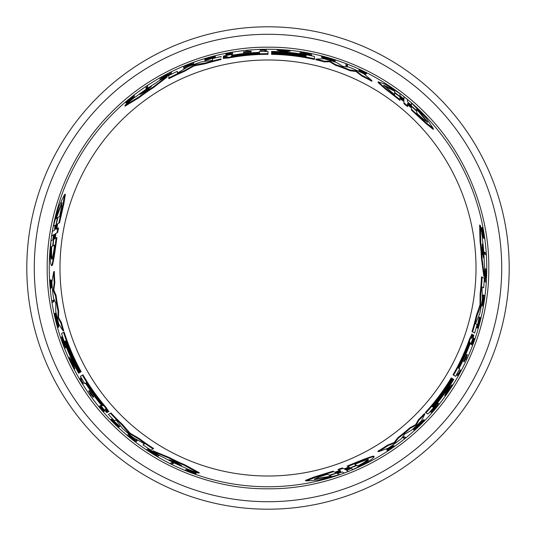 <?xml version="1.0" encoding="UTF-8"?>
<svg xmlns="http://www.w3.org/2000/svg" width="536" height="536" viewBox="0 0 536 536"><rect width="100%" height="100%" fill="white"/><g stroke="black" fill="none" stroke-linecap="round" stroke-linejoin="round"><path stroke-width="0.8" d="M47.215 268C46.565 320.32 68.052 380.875 111.883 424.117C155.125 467.948 215.673 489.435 268 488.785C320.32 489.435 380.875 467.948 424.117 424.117C467.948 380.875 489.435 320.327 488.785 268C489.435 215.68 467.948 155.125 424.117 111.883C380.875 68.052 320.327 46.565 268 47.215C215.673 46.565 155.132 68.052 111.883 111.883C68.052 155.125 46.565 215.673 47.215 268M485.482 254.54L484.913 254.218A217.355 217.355 0 0 0 484.792 252.389L484.122 252.007A216.712 216.712 0 0 1 484.249 253.83L486.145 254.928A218.541 218.541 0 0 0 486.031 253.106L484.122 252.007M460.431 369.987L461.081 370.363A218.541 218.541 0 0 1 458.079 375.837L456.545 374.952A216.765 216.765 0 0 0 457.308 373.599L458.186 374.108A217.784 217.784 0 0 0 460.431 369.987L460.525 370.041M465.918 359.147L465.02 358.624M463.667 361.505L463.586 361.458A216.765 216.765 0 0 0 466.776 354.464L466.863 354.51M478.018 325.118L480.089 317.419L480.671 317.754L477.884 326.806L479.713 318.304L479.821 317.439L479.238 317.104L476.94 327.798L477.516 328.126L479.821 317.439M483.854 238.252L483.325 237.951A217.408 217.408 0 0 0 483.117 236.503L483.599 236.778A217.844 217.844 0 0 0 483.365 235.23L482.038 229.87A217.408 217.408 0 0 0 481.697 227.994L483.351 234.513L482.822 227.874A218.541 218.541 0 0 1 483.177 229.803L483.579 235.478L484.363 237.22A218.541 218.541 0 0 1 484.564 238.661L482.614 237.542A216.765 216.765 0 0 0 482.407 236.095L482.889 236.369A217.201 217.201 0 0 0 482.655 234.822L481.315 229.448A216.765 216.765 0 0 0 480.966 227.572L481.697 227.994M482.373 230.56L482.092 227.452L482.822 227.874M471.908 344.809L470.923 344.239A216.765 216.765 0 0 0 473.208 337.848L473.288 337.901M481.723 305.533L481.516 305.413A216.765 216.765 0 0 0 481.79 303.805L482.253 304.073A217.268 217.268 0 0 0 483.358 296.756L482.889 296.488A216.765 216.765 0 0 0 483.097 294.84L484.765 295.798A218.541 218.541 0 0 1 484.544 297.44L484.021 297.138A217.978 217.978 0 0 1 482.909 304.455L483.425 304.75A218.541 218.541 0 0 1 483.144 306.358L482.554 306.016M485.449 281.983L484.303 281.32L485.335 270.526A217.355 217.355 0 0 0 485.348 268.777L486.534 269.461A218.541 218.541 0 0 1 486.514 271.203L485.341 280.154L486.172 280.636A218.541 218.541 0 0 1 486.072 282.338L484.919 281.675L486.165 271.002L484.698 270.157A216.712 216.712 0 0 0 484.712 268.409M484.43 276.522L483.8 276.161L481.469 258.607A213.676 213.676 0 0 0 480.028 241.488L479.646 225.06L480.39 225.489A216.598 216.598 0 0 1 482.46 237.636L482.447 239.545A216.33 216.33 0 0 1 484.283 263.571L484.584 265.662A216.598 216.598 0 0 1 484.43 276.522L482.132 258.989A214.32 214.32 0 0 0 480.725 241.89L480.39 225.489M414 429.899L413.41 429.564L422.288 420.572L422.864 420.907L415.628 428.418L422.73 421.745A218.125 218.125 0 0 1 420.459 424.003L420.351 423.936A218.005 218.005 0 0 0 424.284 419.99L420.74 424.378A218.594 218.594 0 0 1 418.81 426.247L414 429.899L422.864 420.907M422.623 420.767A217.361 217.361 0 0 0 423.715 419.661L424.284 419.99M388.848 449.892L393.116 446.903L387.454 450.012L386.831 449.65L392.781 445.49L393.391 445.845L392.158 446.769C389.404 448.471 388.607 449.094 389.766 448.652L394.436 445.972L387.588 450.769L388.848 449.892L388.386 449.624M393.303 445.798L394.436 445.972M387.588 450.769L386.965 450.408L387.548 450.005M404.017 438.307L403.514 438.013A217.408 217.408 0 0 0 404.781 436.994L405.283 437.282M404.781 436.994L405.879 437.631A218.594 218.594 0 0 1 404.613 438.649L402.911 437.664A216.765 216.765 0 0 0 404.184 436.646M425.396 412.512L425.966 412.841L425.396 412.512A213.676 213.676 0 0 0 451.225 377.934L452.304 378.557A214.923 214.923 0 0 1 432.177 406.703L432.472 406.871A215.258 215.258 0 0 0 452.598 378.724L453.061 378.992A215.794 215.794 0 0 1 432.941 407.146L433.175 407.28A216.062 216.062 0 0 0 453.295 379.126L453.758 379.394A216.598 216.598 0 0 1 427.989 414.006L425.966 412.841A214.32 214.32 0 0 0 451.781 378.255M378.416 451.687L377.78 451.319A213.676 213.676 0 0 0 387.3 445.269L394.161 442.488L397.806 437.724A213.676 213.676 0 0 0 409.819 427.829L415.668 424.619L418.428 419.755A213.676 213.676 0 0 0 424.412 413.578L424.981 413.906L421.229 421.088A216.598 216.598 0 0 1 411.594 430.16L404.519 434.24L401.511 438.562A216.598 216.598 0 0 1 388.359 448.083L378.416 451.687A214.32 214.32 0 0 0 387.923 445.63L394.771 442.843L398.409 438.073A214.32 214.32 0 0 0 410.409 428.163L416.244 424.954L419.005 420.083L418.428 419.755M343.455 472.618L342.27 471.928L337.332 473.663L339.228 474.755L318.786 479.941L306.25 480.913L314.887 477.509L333.767 471.606L335.69 472.712L335.235 472.451L335.69 472.712L340.661 471.003L338.725 469.884L343.04 468.323L344.936 469.415L344.487 469.154L344.936 469.415L349.673 467.546L347.864 466.501C362.39 460.364 371.153 457.027 374.148 456.491C373.934 458.481 366.892 462.816 353.023 469.476L351.227 468.444L346.524 470.333L348.4 471.419L344.179 473.033L342.27 471.928M306.25 480.913L305.386 480.417L314.076 477.027L333.017 471.171L333.767 471.606L333.017 471.171M334.94 472.283L339.583 470.38M338.725 469.884L337.988 469.462L342.316 467.908L343.04 468.323L342.316 467.908M344.219 469.007L348.655 466.95M347.864 466.501L347.161 466.092C361.713 459.975 370.497 456.652 373.505 456.116L374.148 456.491M431.507 410.817L432.264 411.253M437.624 402.972L439.225 403.896A218.594 218.594 0 0 1 438.267 405.095L432.07 411.146L432.833 411.581A218.594 218.594 0 0 1 431.802 412.753L430.187 411.822L437.396 404.586L436.659 404.164A216.765 216.765 0 0 0 437.624 402.972L438.662 403.568M445.289 395.876L444.733 395.555L447.426 389.632L452.016 384.801L452.572 385.123A218.594 218.594 0 0 1 451.547 386.724L449.985 388.372A218.192 218.192 0 0 1 447.319 392.305L446.401 394.329A218.594 218.594 0 0 1 445.289 395.876L447.989 389.953L447.426 389.632M458.494 368.018L459.191 368.42M472.437 335.154L472.812 334.705L473.871 335.328A216.598 216.598 0 0 1 471.043 343.422L470.481 343.1L469.69 344.755A215.8 215.8 0 0 1 459.05 368.339L459.747 368.741A216.598 216.598 0 0 1 455.58 376.299L453.047 374.838A213.676 213.676 0 0 0 469.637 338.719L471.908 334.183M474.038 332.702L472.015 331.529A213.676 213.676 0 0 0 476.229 315.925L480.015 304.83L480.089 293.989A213.676 213.676 0 0 0 481.495 276.797L484.35 278.345L483.693 287.812L482.239 287.041L482.045 288.817L482.286 299.577A216.598 216.598 0 0 1 479.74 313.634L476.122 322.163L475.72 323.818L477.074 324.602A216.598 216.598 0 0 1 474.608 333.03L472.585 331.858A214.32 214.32 0 0 0 476.812 316.267L480.216 307.342L479.626 307.001M407.474 100.346L407.474 101.719L409.457 103.629L411.44 105.13L411.44 102.932L426.154 118.047L433.262 128.419L425.999 122.644L411.44 109.244L411.44 107.026L411.44 107.548L411.44 107.026L407.474 103.575L407.474 105.806L403.963 102.852L403.963 100.661L403.963 101.183L403.963 100.661L399.97 97.492L399.97 99.582L385.103 88.018L378.161 81.827L384.989 84.152L399.97 93.626L399.97 95.703L401.967 97.472L403.963 98.832L403.963 96.661L407.474 99.508L407.474 101.719M433.262 128.419L433.262 129.417L425.986 123.582L411.44 110.108L411.44 109.244L411.44 110.108M411.44 107.883L407.474 104.815M407.474 105.806L407.474 106.657L403.963 103.689L403.963 102.852L403.963 103.689M403.963 101.492L399.97 98.678M399.97 99.582L399.97 100.4L385.109 88.788L378.161 82.571L378.161 81.827M347.482 65.05L347.482 66.33A216.765 216.765 0 0 0 345.961 65.74L345.961 64.467M365.9 74.263L365.9 73.546L360.373 70.196L366.49 73.043L366.49 73.767L365.847 73.466M364.447 73.264C366.718 74.685 366.068 74.571 362.51 72.916L359.321 71.194L359.321 70.484L362.51 72.052C364.52 72.97 364.875 73.023 363.562 72.226L364.406 72.789M290.103 50.525L290.103 51.168L283.624 51.798L277.146 50.237L277.146 49.593A218.594 218.594 0 0 1 279.042 49.681L281.259 50.21A218.192 218.192 0 0 1 285.99 50.552L288.2 50.337A218.594 218.594 0 0 1 290.103 50.525L283.624 51.148L283.624 51.798M309.929 54.994L309.929 54.116M311.463 54.424L311.463 54.766M311.463 54.98L301.594 52.354L301.594 53.848A216.765 216.765 0 0 0 300.073 53.62L300.073 51.771A218.594 218.594 0 0 1 301.594 51.999L309.929 54.337L309.929 53.459A218.594 218.594 0 0 1 311.463 53.768L311.463 55.63L301.594 53.004M300.073 53.62L300.073 52.421M335.214 60.615L335.214 61.285L328.347 59.804L322.987 58.096L322.987 57.432L333.111 59.945L328.347 58.076L323.784 57.124A218.125 218.125 0 0 1 326.873 57.968L326.873 58.089A218.005 218.005 0 0 0 321.486 56.655L327.06 57.533A218.594 218.594 0 0 1 329.64 58.27L335.214 60.615L322.987 57.432M322.987 57.707A217.361 217.361 0 0 0 321.486 57.319L321.486 56.655M314.451 59.436L314.451 58.772L314.451 59.436A213.676 213.676 0 0 0 271.591 54.35L271.591 53.111A214.923 214.923 0 0 1 306.036 56.468L306.036 56.133A215.258 215.258 0 0 0 271.591 52.776L271.591 52.24A215.794 215.794 0 0 1 306.036 55.583L306.036 55.315A216.062 216.062 0 0 0 271.591 51.972L271.591 51.429A216.598 216.598 0 0 1 314.451 56.441L314.451 58.772A214.32 214.32 0 0 0 271.591 53.714M371.87 81.271A213.676 213.676 0 0 0 361.867 76.045L356.031 71.496L350.082 70.719A213.676 213.676 0 0 0 335.502 65.265L329.801 61.808L324.206 61.848A213.676 213.676 0 0 0 315.865 59.751L315.865 59.094L323.965 58.752A216.598 216.598 0 0 1 336.635 62.565L342.792 66.37L348.956 67.094A216.598 216.598 0 0 1 363.777 73.727L371.87 80.534L371.87 81.271M268 486.762A218.762 218.762 0 0 0 486.762 268A218.762 218.762 0 0 0 268 49.238A218.762 218.762 0 0 0 49.238 268A218.762 218.762 0 0 0 268 486.762M221.013 57.218L221.013 56.561A216.598 216.598 0 0 0 212.484 58.638L212.484 60.2L211.62 60.514L201.65 61.814A216.598 216.598 0 0 0 188.203 66.632L178.24 72.621L177.369 72.936L177.309 71.301L168.78 75.462L168.874 78.705L168.78 75.462M364.447 72.548C366.718 73.968 366.068 73.847 362.51 72.206L359.321 70.484M208.805 58.417L205.583 59.463L205.583 58.793L208.805 57.754L213.985 56.829L204.906 59.838L215.311 56.494L208.805 57.627L205.583 58.793M215.311 56.494L215.311 57.158L208.805 59.483L204.906 60.508L204.906 59.838M107.622 411.474L107.823 412.017L106.758 412.62A216.598 216.598 0 0 1 101.163 406.134L101.719 405.806L100.688 404.291A215.8 215.8 0 0 1 85.579 383.287L84.882 383.689A216.598 216.598 0 0 1 80.42 376.299L82.397 375.16A214.32 214.32 0 0 0 105.371 407.588L108.393 411.695L105.069 408.961L107.254 412.345M51.369 287.624L50.652 288.515L49.922 280.181L50.545 279.825L50.605 280.529M50.645 280.442L51.288 287.671L51.898 287.316L51.268 280.08L50.645 280.442L50.511 286.901L49.922 280.181M53.922 225.964L53.325 226.306L59.061 206.012L64.487 194.669L65.352 194.166L63.938 203.385L59.543 222.721L56.87 224.262L55.865 229.421L58.531 227.88L57.721 232.41L55.094 233.924L54.35 238.962L56.87 237.508C54.886 253.166 53.372 262.439 52.334 265.313L51.691 265.689C50.069 264.503 49.841 256.235 51 240.892L52.796 239.86L53.513 234.835L51.637 235.92L52.34 231.458L54.257 230.353L53.071 231.036M57.613 223.834L56.937 228.805M268 509.2A241.2 241.2 0 0 0 509.2 268A241.2 241.2 0 0 0 268 26.8A241.2 241.2 0 0 0 26.8 268A241.2 241.2 0 0 0 268 509.2M140.003 94.39L140.72 93.74A215.794 215.794 0 0 1 151.433 86.397L146.08 91.187L139.909 94.423M469.107 343.824L469.931 342.089L469.402 343.991A215.264 215.264 0 0 1 459.318 366.664C458.086 368.802 457.985 368.741 459.03 366.497A214.929 214.929 0 0 0 469.107 343.824L469.402 343.991M340.501 471.74L329.861 475.539L331.563 476.517L314.438 479.278L317.949 477.422L327.583 474.219L329.298 475.211L340.655 471.827M354.798 464.323C362.524 461.114 367.08 459.526 368.473 459.573C368.781 460.37 365.405 462.642 358.363 466.38L356.829 465.496L345.747 469.871L356.333 465.215L354.798 464.323M101.78 404.258L102.872 405.832L101.485 404.425A215.264 215.264 0 0 1 86.892 384.359C85.666 382.215 85.76 382.161 87.187 384.191A214.929 214.929 0 0 0 101.78 404.258L101.485 404.425M181.65 465.65L180.726 465.362A215.794 215.794 0 0 1 169.008 459.747L175.017 461.643L181.65 465.65M482.346 243.96L482.554 244.905A215.794 215.794 0 0 1 483.559 257.856L482.192 251.706L482.346 243.96M55.309 228.912L57.339 217.804L55.637 218.789L61.808 202.575L61.66 206.548L59.617 216.49L57.901 217.482L55.148 229.006M54.578 245.006C53.499 253.3 52.588 258.044 51.851 259.23C51.014 259.089 50.732 255.036 51.014 247.063L52.548 246.178L54.29 234.406L53.044 245.897L54.578 245.006M223.941 57.372L223.365 57.278L223.378 56.046A216.598 216.598 0 0 1 231.793 54.444L231.793 55.094L233.629 54.953A215.8 215.8 0 0 1 259.37 52.374L259.37 51.57A216.598 216.598 0 0 1 268 51.402L268 54.324A213.676 213.676 0 0 0 228.43 58.022L223.358 58.317M223.365 57.278L223.378 56.702M259.37 53.017L259.37 52.213M221.013 59.556A213.676 213.676 0 0 0 205.389 63.704L193.891 65.975L184.464 71.328A213.676 213.676 0 0 0 168.874 78.705M167.165 76.306L167.165 77.03L153.129 87.83A213.676 213.676 0 0 0 139.025 97.639L124.989 106.182L124.989 105.324A216.598 216.598 0 0 1 134.476 97.451L136.131 96.514A216.33 216.33 0 0 1 156.023 82.906L157.685 81.599A216.598 216.598 0 0 1 167.165 76.306L153.129 87.066A214.32 214.32 0 0 0 139.025 96.828L124.989 105.324M171.386 72.695L171.386 74.022L161.517 78.517A217.355 217.355 0 0 0 159.996 79.382L159.996 78.015A218.541 218.541 0 0 1 161.517 77.157L169.852 73.7L169.852 72.742A218.541 218.541 0 0 1 171.386 71.978L171.386 73.305L161.517 77.559L161.517 79.254A216.712 216.712 0 0 0 159.996 80.119M193.643 64.146L193.643 64.387A216.765 216.765 0 0 0 192.116 64.95L192.116 64.414A217.268 217.268 0 0 0 185.228 67.114L185.228 67.657A216.765 216.765 0 0 0 183.694 68.3L183.694 66.377A218.541 218.541 0 0 1 185.228 65.74L185.228 66.35A217.978 217.978 0 0 1 192.116 63.657L192.116 63.06A218.541 218.541 0 0 1 193.643 62.498L193.643 63.181M232.564 53.004L232.564 54.149A216.765 216.765 0 0 0 225.891 55.362L225.891 55.262M134.315 95.937L134.315 96.554A217.408 217.408 0 0 0 133.162 97.451L133.162 96.895A217.844 217.844 0 0 0 131.936 97.867L127.957 101.699A217.408 217.408 0 0 0 126.503 102.932L131.327 98.242L125.839 102.021A218.541 218.541 0 0 1 127.334 100.755L132.05 97.565L133.162 96.018A218.541 218.541 0 0 1 134.315 95.12L134.315 97.364A216.765 216.765 0 0 0 133.162 98.269L133.162 97.713A217.201 217.201 0 0 0 131.936 98.691L127.957 102.537A216.765 216.765 0 0 0 126.503 103.783L126.503 102.932M128.392 101.07L125.839 102.865L125.839 102.021M205.583 59.463L204.752 59.617L204.752 58.947M247.974 51.027L247.974 52.066M251.143 51.791L251.143 51.892A216.765 216.765 0 0 0 243.491 52.622L243.491 52.528M260.107 50.357L260.107 49.6A218.541 218.541 0 0 1 266.352 49.466L266.352 51.235A216.765 216.765 0 0 0 264.797 51.255L264.797 50.237A217.784 217.784 0 0 0 260.107 50.357L260.107 50.243M147.608 86.383L147.608 87.04A217.355 217.355 0 0 0 146.087 88.058L146.087 88.835A216.712 216.712 0 0 1 147.608 87.81L147.608 85.613A218.541 218.541 0 0 0 146.087 86.624L146.087 88.835M108.949 414.087L110.972 412.914A213.676 213.676 0 0 0 122.376 424.371L130.101 433.195L139.447 438.683A213.676 213.676 0 0 0 153.631 448.491L150.871 450.193L142.998 444.887L144.385 444.016L142.951 442.957L133.511 437.785A216.598 216.598 0 0 1 122.61 428.552L117.036 421.155L115.796 419.976L114.443 420.76A216.598 216.598 0 0 1 108.379 414.415L110.403 413.243A214.32 214.32 0 0 0 121.793 424.706L127.823 432.11L128.412 431.768M86.135 382.965L85.438 383.367M82.397 375.16L82.953 374.838A213.676 213.676 0 0 0 105.94 407.26L108.734 411.501M152.405 451.171L153.035 450.81L169.403 457.57A213.676 213.676 0 0 0 184.947 464.873L199.365 472.759L198.621 473.188A216.598 216.598 0 0 1 187.064 468.913L185.423 467.948A216.33 216.33 0 0 1 163.694 457.516L161.731 456.739A216.598 216.598 0 0 1 152.405 451.171L168.739 457.952L169.403 457.57M147.166 449.322L148.318 448.666L157.149 454.957L156.318 455.439L156.954 455.071M159.293 455.473L158.649 455.841A217.355 217.355 0 0 1 157.149 454.957L157.785 454.588A216.712 216.712 0 0 0 159.293 455.473L157.463 456.525A218.541 218.541 0 0 1 155.969 455.64L148.593 450.267M128.633 434.321L128.841 434.2A216.765 216.765 0 0 0 130.094 435.245L129.632 435.513A217.268 217.268 0 0 0 135.414 440.13L135.889 439.855A216.765 216.765 0 0 0 137.203 440.86L135.541 441.825A218.541 218.541 0 0 1 134.228 440.813L134.75 440.512A217.978 217.978 0 0 1 128.975 435.895L128.459 436.19A218.541 218.541 0 0 1 127.206 435.145L128.251 434.542A217.408 217.408 0 0 0 129.504 435.587L129.035 435.855A217.911 217.911 0 0 0 134.811 440.478L135.286 440.203A217.408 217.408 0 0 0 136.6 441.208L137.203 440.86M127.803 434.803L128.841 434.2M193.235 472.37L196.069 473.683L195.339 474.105A218.541 218.541 0 0 1 193.496 473.449L188.37 470.956L186.474 470.762A218.541 218.541 0 0 1 185.128 470.219L187.071 469.094A216.765 216.765 0 0 0 188.431 469.637L187.948 469.911A217.201 217.201 0 0 0 189.409 470.487L194.729 472.008A216.765 216.765 0 0 0 196.531 472.645L195.794 473.074A217.408 217.408 0 0 1 193.999 472.43L188.692 470.896A217.844 217.844 0 0 1 187.238 470.32L187.721 470.045A217.408 217.408 0 0 1 186.367 469.503L185.831 469.811M113.525 421.323L119.16 426.971L118.577 427.306L111.173 419.38L119.273 426.723L119.856 426.388L111.749 419.052L111.173 419.38M89.19 390.704L89.271 390.657A216.765 216.765 0 0 0 93.733 396.915L93.653 396.962M90.108 393.833L91.006 393.31M81.894 379.146L80.46 379.977A218.427 218.427 0 0 0 82.906 383.977L82.805 384.031A218.541 218.541 0 0 1 79.569 378.691L81.103 377.806A216.765 216.765 0 0 0 81.894 379.146L81.016 379.656A217.784 217.784 0 0 0 83.462 383.655L83.361 383.709M170.917 463.071L172.15 462.36A216.712 216.712 0 0 0 173.791 463.164L171.882 464.27A218.541 218.541 0 0 1 170.247 463.459L171.48 462.749A217.355 217.355 0 0 0 173.121 463.553L173.791 463.164M54.35 271.41A213.676 213.676 0 0 0 54.826 282.686L53.808 290.01L56.106 295.557A213.676 213.676 0 0 0 58.672 310.907L58.531 317.573L61.365 322.397A213.676 213.676 0 0 0 63.717 330.665L63.148 331L58.806 324.153A216.598 216.598 0 0 1 55.771 311.275L55.771 303.108L53.533 298.344A216.598 216.598 0 0 1 51.865 282.197L53.714 271.779L54.35 271.41M64.153 332.052L63.583 332.387L64.153 332.052A213.676 213.676 0 0 0 81.177 371.709L80.105 372.332A214.923 214.923 0 0 1 65.794 340.829L65.499 340.997A215.258 215.258 0 0 0 79.81 372.5L79.348 372.768A215.794 215.794 0 0 1 65.023 341.271L64.789 341.405A216.062 216.062 0 0 0 79.114 372.902L78.651 373.177A216.598 216.598 0 0 1 61.56 333.553L63.583 332.387A214.32 214.32 0 0 0 80.621 372.031M54.793 313.486L55.376 313.151L58.719 325.332L58.149 325.66L55.262 315.644L57.486 325.124A218.125 218.125 0 0 1 56.669 322.029L56.776 321.969A218.005 218.005 0 0 0 58.23 327.349L56.2 322.089A218.594 218.594 0 0 1 55.55 319.483L54.793 313.486L58.149 325.66M58.384 325.526A217.361 217.361 0 0 0 58.799 327.02L58.23 327.349M62.565 338.189L61.808 338.631M66.303 347.415L64.702 348.34A218.594 218.594 0 0 1 64.139 346.906L61.995 338.518L61.238 338.96A218.594 218.594 0 0 1 60.736 337.479L62.357 336.548L65.01 346.403L65.747 345.981A216.765 216.765 0 0 0 66.303 347.415L65.265 348.011M65.01 346.403L65.184 346.31A217.408 217.408 0 0 0 65.74 347.737M68.608 357.599L69.171 357.278L72.95 362.57L74.839 368.962L74.283 369.284A218.594 218.594 0 0 1 73.412 367.596L72.762 365.411A218.192 218.192 0 0 1 70.685 361.143L69.399 359.334A218.594 218.594 0 0 1 68.608 357.599L72.394 362.892L72.95 362.57M52.501 300.642L53.607 300.006A216.765 216.765 0 0 0 53.855 301.614L52.756 302.25M55.818 233.508L55.376 238.373M99.529 406.188L100.52 405.618A216.765 216.765 0 0 0 104.902 410.79L104.822 410.837M184.464 71.328L184.464 70.631A214.32 214.32 0 0 0 168.874 77.981M193.891 65.975L193.891 65.291L184.464 70.631M193.891 65.291L195.968 64.548L195.968 65.225M205.389 63.704L205.389 63.027L195.968 64.548M221.013 58.893A214.32 214.32 0 0 0 205.389 63.027M324.206 61.848L324.206 61.184A214.32 214.32 0 0 0 315.865 59.094M329.801 61.808L329.801 61.138L324.206 61.184M335.502 65.265L335.502 64.588L329.801 61.138M350.082 70.719L350.082 70.022A214.32 214.32 0 0 0 335.502 64.588M356.031 71.496L356.031 70.792L350.082 70.022M361.867 76.045L361.867 75.328L356.031 70.792M371.87 80.534A214.32 214.32 0 0 0 361.867 75.328M223.378 56.588L227.385 56.421L223.358 57.928L228.43 57.365A214.32 214.32 0 0 1 268 53.68M226.996 56.521L227.385 56.421M223.358 58.585L223.358 57.928M271.591 53.419L271.591 52.776M306.036 56.468L306.036 56.133M271.591 52.608L271.591 51.972M139.025 97.639L139.025 96.828M153.129 87.83L153.129 87.066M326.873 58.504L326.873 58.089M161.517 78.296L161.517 77.559M171.386 74.022L171.386 73.305M301.594 53.198A217.408 217.408 0 0 0 300.073 52.97M283.624 51.148L277.146 49.593M192.116 63.992L192.116 64.266A217.408 217.408 0 0 1 193.643 63.697L193.643 64.387M192.116 64.95L192.116 64.266M183.694 68.3L183.694 67.603A217.408 217.408 0 0 1 185.228 66.967L185.228 67.657M192.116 63.73A217.911 217.911 0 0 0 185.228 66.417M225.891 54.123L225.891 53.66A218.44 218.44 0 0 1 231.163 52.689L231.163 53.151A217.978 217.978 0 0 0 225.891 54.123L225.891 54.263A217.844 217.844 0 0 1 231.163 53.292L231.163 53.633L231.163 53.292M231.163 53.633A217.509 217.509 0 0 0 225.891 54.612L225.891 54.263M225.891 54.612L225.891 54.706A217.408 217.408 0 0 1 232.564 53.499L232.564 54.149M225.891 55.362L225.891 54.706M225.891 53.66L225.891 53.553A218.541 218.541 0 0 1 232.564 52.354L232.564 53.499M365.096 72.394L365.096 72.93M363.562 72.534L358.906 69.519L358.906 70.223M360.634 71.047L360.634 70.631C354.979 67.61 364.5 71.342 366.49 73.043M127.957 102.537L127.957 101.699M131.936 98.691L131.936 97.867M133.162 98.269L133.162 97.451M247.974 50.377L247.974 51.416A217.509 217.509 0 0 1 251.143 51.148L251.143 51.242A217.408 217.408 0 0 0 243.491 51.979L243.491 51.878A217.509 217.509 0 0 1 246.446 51.563L246.446 50.525A218.541 218.541 0 0 1 247.974 50.377M243.491 52.622L243.491 51.979M251.143 51.892L251.143 51.242M260.107 49.714A218.427 218.427 0 0 1 264.797 49.593L264.797 51.255M266.352 50.598A217.408 217.408 0 0 0 264.797 50.612M345.961 65.05L345.961 63.777A218.594 218.594 0 0 1 347.482 64.36L347.482 65.64A217.408 217.408 0 0 0 345.961 65.05M411.44 103.622L411.44 102.932M481.495 276.797L484.35 278.345M480.089 293.989L480.692 294.338A214.32 214.32 0 0 0 482.125 277.159M480.015 304.83L480.604 305.172L480.692 294.338M480.604 305.172L480.216 307.342M476.229 315.925L476.812 316.267M472.015 331.529L472.585 331.858M471.647 338.229L472.25 334.377L470.199 339.047A214.32 214.32 0 0 1 453.603 375.16M473.375 335.034L471.539 338.618M471.68 334.049L472.25 334.377M447.989 389.953L452.572 385.123M436.659 404.164L437.229 404.492A217.408 217.408 0 0 0 438.187 403.293M430.75 412.151L437.959 404.915L437.229 404.492M338.631 474.414L339.228 474.755M415.668 424.619L416.244 424.954M409.819 427.829L410.409 428.163M397.806 437.724L398.409 438.073M394.161 442.488L394.771 442.843M387.3 445.269L387.923 445.63M419.005 420.083A214.32 214.32 0 0 0 424.981 413.906M452.739 378.805L453.295 379.126M452.042 378.403L452.598 378.724M153.631 448.491L150.871 450.193M139.447 438.683L138.844 439.031A214.32 214.32 0 0 0 153.001 448.853M130.101 433.195L129.504 433.537L138.844 439.031M129.504 433.537L127.823 432.11M122.376 424.371L121.793 424.706M110.972 412.914L110.403 413.243M108.962 411.367L108.393 411.695M184.947 464.873L184.25 465.275L198.621 473.188M168.739 457.952A214.32 214.32 0 0 0 184.25 465.275M387.454 450.012L393.391 445.845M389.498 448.498L388.848 449.094M419.996 423.735L420.351 423.936M148.318 448.666L147.695 449.021L156.318 455.439M148.807 450.146L147.97 450.629A218.541 218.541 0 0 1 146.549 449.684L147.695 449.021M135.889 439.855L134.811 440.478M130.094 435.245L129.504 435.587M195.339 474.105L189.322 471.245L195.794 473.074M194.729 472.008L193.999 472.43M189.409 470.487L188.692 470.896M188.431 469.637L187.721 470.045M118.61 426.328L118.027 426.663L118.577 427.306M118.027 426.663L112.131 420.365L119.273 426.723M93.09 397.29L93.17 397.236A217.408 217.408 0 0 1 88.715 390.978L88.628 391.025A217.509 217.509 0 0 0 90.45 393.632L89.552 394.154A218.541 218.541 0 0 0 90.443 395.407L91.341 394.885A217.509 217.509 0 0 0 93.09 397.29M93.733 396.915L93.17 397.236M89.271 390.657L88.715 390.978M82.906 383.977L83.462 383.655M80.547 378.128A217.408 217.408 0 0 0 81.338 379.468M480.028 241.488L480.725 241.89M481.469 258.607L482.132 258.989M485.529 270.633L486.165 271.002M484.303 281.32L484.919 281.675M482.621 304.287L482.387 304.147A217.408 217.408 0 0 1 482.105 305.755L481.516 305.413M481.79 303.805L482.387 304.147M483.097 294.84L483.707 295.189A217.408 217.408 0 0 1 483.492 296.83L482.889 296.488M482.849 304.415A217.911 217.911 0 0 0 483.961 297.105M474.273 338.471L474.682 338.705A218.44 218.44 0 0 1 472.879 343.757L472.477 343.522A217.978 217.978 0 0 0 474.273 338.471L474.152 338.397A217.844 217.844 0 0 1 472.357 343.455L472.062 343.281L472.357 343.455M472.062 343.281A217.509 217.509 0 0 0 473.858 338.229L474.152 338.397M473.858 338.229L473.77 338.176A217.408 217.408 0 0 1 471.486 344.561L470.923 344.239M473.208 337.848L473.77 338.176M474.682 338.705L474.769 338.752A218.541 218.541 0 0 1 472.477 345.13L471.486 344.561M481.315 229.448L482.038 229.87M482.655 234.822L483.365 235.23M482.407 236.095L483.117 236.503M479.807 318.216L480.39 318.552M480.671 317.754L477.516 328.126M466.474 359.468L465.576 358.946A217.509 217.509 0 0 1 464.23 361.827L464.143 361.78A217.408 217.408 0 0 0 467.338 354.785L467.419 354.832A217.509 217.509 0 0 1 466.22 357.552L467.117 358.068A218.541 218.541 0 0 1 466.474 359.468M466.776 354.464L467.338 354.785M463.586 361.458L464.143 361.78M460.987 370.309A218.427 218.427 0 0 1 458.749 374.43L457.308 373.599M457.101 375.274A217.408 217.408 0 0 0 457.865 373.92M61.365 322.397L60.789 322.732A214.32 214.32 0 0 0 63.148 331M58.531 317.573L57.955 317.908L60.789 322.732M58.672 310.907L58.089 311.242L57.955 317.908M56.106 295.557L55.503 295.899A214.32 214.32 0 0 0 58.089 311.242M53.808 290.01L53.198 290.365L55.503 295.899M54.826 282.686L54.21 283.041L53.198 290.365M53.714 271.779A214.32 214.32 0 0 0 54.21 283.041M80.367 372.178L79.81 372.5M79.67 372.58L79.114 372.902M57.138 321.761L56.776 321.969M61.787 336.876L64.447 346.732L65.184 346.31M72.394 362.892L74.283 369.284M50.056 281.715L50.518 281.447M50.933 282.975L50.652 288.515M51.288 287.671L51.101 286.137C51.007 282.901 50.86 281.896 50.672 283.129L50.739 282.11M53.258 301.956L52.16 302.592A218.594 218.594 0 0 1 51.905 300.984L53.01 300.348A217.408 217.408 0 0 0 53.258 301.956M56.159 237.917C54.216 253.568 52.722 262.821 51.691 265.689M55.094 233.924L55.55 233.663L55.094 233.924M57.721 232.41L56.997 232.825L57.801 228.309M56.87 224.262L57.325 224.001L56.87 224.262M59.543 222.721L58.793 223.157L63.121 203.848L64.487 194.669M54.257 230.353L55.228 225.214L53.325 226.306M103.837 411.407L103.957 411.333A217.844 217.844 0 0 1 100.48 407.253L100.775 407.079A217.509 217.509 0 0 0 104.252 411.166L104.339 411.119A217.408 217.408 0 0 1 99.951 405.94L98.966 406.516A218.541 218.541 0 0 0 103.341 411.688L103.428 411.641A218.44 218.44 0 0 1 99.951 407.554L100.353 407.32A217.978 217.978 0 0 0 103.837 411.407L103.428 411.641M104.902 410.79L104.339 411.119M100.52 405.618L99.951 405.94M233.106 55.925C230.648 56.22 230.648 56.113 233.106 55.583A215.264 215.264 0 0 1 257.783 52.977C260.255 52.984 260.255 53.098 257.783 53.312A214.929 214.929 0 0 0 233.106 55.925C230.648 56.22 230.648 56.113 233.106 55.583L233.106 55.925M257.783 52.977C260.255 52.984 260.255 53.098 257.783 53.312L257.783 52.977M283.624 50.799L281.635 50.304A218.125 218.125 0 0 1 285.614 50.592L283.624 50.799M408.198 103.167L416.8 110.657L416.8 108.694L427.755 122.141L424.391 120.031L416.8 113.29L416.8 111.307L408.198 103.341M394.623 94.671L383.669 85.197L394.623 90.557L394.623 92.326L403.95 99.736L394.623 92.896L394.623 94.671M459.318 366.664C458.086 368.802 457.985 368.741 459.03 366.497L459.318 366.664M448.29 390.128L449.717 388.654A218.125 218.125 0 0 1 447.473 391.963L448.29 390.128M86.892 384.359C85.666 382.215 85.76 382.161 87.187 384.191L86.892 384.359M72.092 363.066L72.655 365.043A218.125 218.125 0 0 1 70.906 361.452L72.092 363.066M148.874 88.835A215.15 215.15 0 0 0 143.28 92.681M416.8 109.398L427.447 122.282M416.8 111.307L416.8 110.657M416.8 112.466L416.8 113.29M394.623 92.326L394.623 92.896L394.623 92.326M383.977 85.773L394.623 91.214M330.953 476.169L314.471 478.943M328.293 474.628L327.583 474.219M356.829 465.496L356.333 465.215M367.817 459.191C368.098 460.002 364.721 462.267 357.68 465.985L357.793 466.052M356.138 465.101L356.715 465.429M172.404 460.746A215.15 215.15 0 0 0 178.528 463.667M482.722 254.419A215.15 215.15 0 0 0 482.186 247.645M56.247 218.433L62.082 202.775M57.901 217.482L57.339 217.804M58.906 216.899L59.617 216.49M52.548 246.178L53.044 245.897L52.548 246.178M52.515 258.848C51.67 258.687 51.396 254.627 51.697 246.667L51.583 246.734M268 501.709A233.709 233.709 0 0 0 501.709 268A233.709 233.709 0 0 0 268 34.291A233.709 233.709 0 0 0 34.291 268A233.709 233.709 0 0 0 268 501.709M268 476.008A208.008 208.008 0 0 0 476.008 268A208.008 208.008 0 0 0 268 59.992A208.008 208.008 0 0 0 59.992 268A208.008 208.008 0 0 0 268 476.008M228.43 58.022L228.43 57.365M469.637 338.719L470.199 339.047M105.94 407.26L105.371 407.588M392.252 446.702L392.607 446.91M51.114 286.251L50.753 286.459"/></g></svg>
